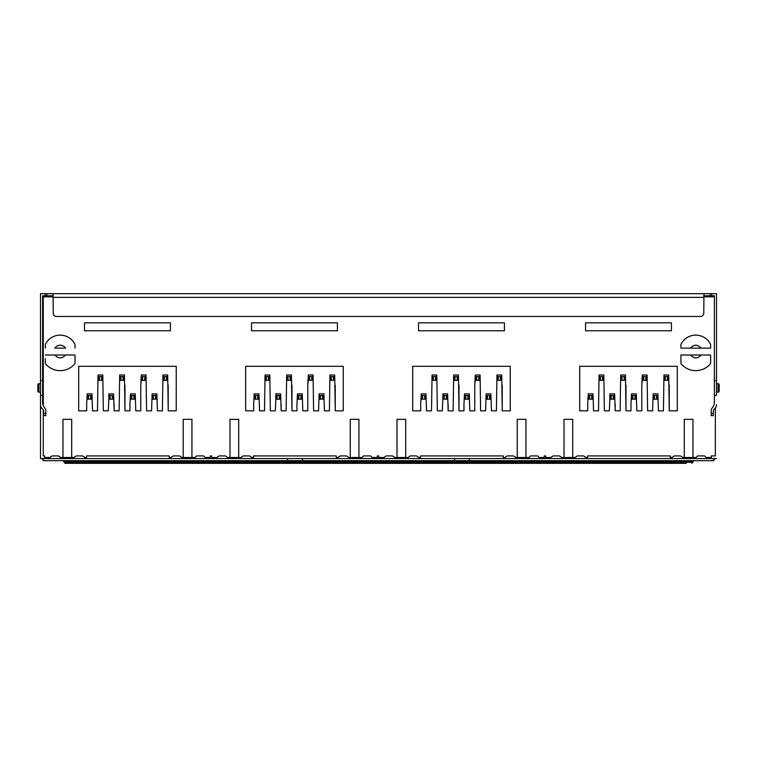 <?xml version="1.0" encoding="UTF-8"?>
<svg xmlns="http://www.w3.org/2000/svg" width="757" height="757" viewBox="0 0 757 757"><rect width="100%" height="100%" fill="white"/><g stroke="black" fill="none" stroke-linecap="round" stroke-linejoin="round"><path stroke-width="1.14" d="M42.619 385.919L43.149 385.919M686.221 460.682L686.221 461.742L692.901 461.742L692.901 462.272L686.239 462.272L686.221 463.331L70.742 463.331L686.221 463.331C693.374 463.331 693.374 463.331 686.221 463.331L65.168 463.331L64.099 462.272L65.168 463.331M459.357 463.331A1.06 1.06 0 0 1 458.297 462.272L458.297 461.742L458.297 462.272A1.06 1.06 0 0 0 459.357 463.331L464.656 463.331A1.06 1.06 0 0 0 465.716 462.272L686.239 462.272L686.239 461.742L465.716 461.742A1.06 1.06 0 0 1 466.776 460.682A1.06 1.06 0 0 0 465.716 461.742L458.297 461.742A1.06 1.06 0 0 0 457.237 460.682A1.06 1.06 0 0 1 458.297 461.742L298.703 461.742A1.06 1.06 0 0 1 299.763 460.682A1.06 1.06 0 0 0 298.703 461.742L298.703 462.272A1.06 1.06 0 0 1 297.643 463.331A1.06 1.06 0 0 0 298.703 462.272A1.06 1.06 0 0 1 297.643 463.331L292.344 463.331A1.06 1.06 0 0 1 291.284 462.272L64.108 462.272L64.099 461.742L64.108 462.272M700.594 316.464L56.406 316.464A3.179 3.179 0 0 1 53.227 313.284L53.047 293.669L703.953 293.669L703.773 313.284A3.179 3.179 0 0 1 700.594 316.464M298.703 461.742L291.284 461.742A1.06 1.06 0 0 0 290.224 460.682A1.06 1.06 0 0 1 291.284 461.742L291.284 462.272L291.284 461.742L64.099 461.742L63.03 460.682M465.716 461.742L465.716 462.272L291.284 462.272A1.06 1.06 0 0 0 292.344 463.331M65.518 355.014C61.951 358.856 58.393 358.856 54.826 355.014L75.019 355.014L75.019 363.559A19.086 19.086 0 0 1 45.325 363.559L45.325 358.619M54.826 355.014L45.325 355.014L54.826 355.014M65.518 348.116A6.359 6.359 0 0 0 54.826 348.116L65.518 348.116M75.019 348.116L75.019 344.511A16.436 16.436 0 0 0 45.325 344.511L45.325 348.116M38.91 392.183L40.499 392.183L38.91 392.183A1.06 1.06 0 0 1 37.85 391.123L37.85 384.755L37.85 391.123A1.06 1.06 0 0 0 38.91 392.183L38.91 383.695A1.06 1.06 0 0 0 37.85 384.755M716.501 383.695L718.09 383.695A1.06 1.06 0 0 1 719.15 384.755L719.15 391.123L719.15 384.755A1.06 1.06 0 0 0 718.09 383.695L718.09 392.183A1.06 1.06 0 0 0 719.15 391.123M84.51 330.781L170.401 330.781L170.401 322.832L84.51 322.832L84.51 330.781M141.294 379.768L140.764 385.076L141.294 374.999L146.063 374.999L146.593 410.843L151.58 410.843L152.11 393.877L156.879 393.877L157.409 410.843L162.395 410.843L162.925 374.999L167.694 374.999L168.224 410.843L176.23 410.843L176.23 366.303L78.671 366.303L78.671 410.843L86.677 410.843L86.677 403.945L86.677 410.843M146.063 374.999L146.063 379.768M108.847 393.877L108.847 398.646L108.847 393.877L113.616 393.877L114.146 410.843L119.133 410.843L119.663 374.999L124.432 374.999L124.962 410.843L129.949 410.843L129.949 403.945L129.949 410.843M86.677 403.945L87.206 393.877L91.985 393.877L92.515 410.843L97.502 410.843L98.031 374.999L102.801 374.999L103.331 410.843L108.317 410.843L108.847 398.646M585.539 330.781L671.431 330.781L671.431 322.832L585.539 322.832L585.539 330.781M642.324 379.768L641.794 385.076L642.324 374.999L647.093 374.999L647.623 410.843L652.61 410.843L653.14 393.877L657.909 393.877L658.439 410.843L663.425 410.843L663.955 374.999L668.724 374.999L669.254 410.843L677.269 410.843L677.269 366.303L579.711 366.303L579.711 410.843L587.716 410.843L587.716 403.945L587.716 410.843M647.093 374.999L647.093 379.768M609.877 393.877L609.877 398.646L609.877 393.877L614.646 393.877L615.176 410.843L620.163 410.843L620.693 374.999L625.462 374.999L625.992 410.843L630.978 410.843L630.978 403.945L630.978 410.843M587.716 403.945L588.246 393.877L593.015 393.877L593.545 410.843L598.532 410.843L599.061 374.999L603.831 374.999L604.36 410.843L609.347 410.843L609.877 398.646M418.526 330.781L504.417 330.781L504.417 322.832L418.526 322.832L418.526 330.781M475.311 379.768L474.781 385.076L475.311 374.999L480.089 374.999L480.619 410.843L485.597 410.843L486.126 393.877L490.905 393.877L491.435 410.843L496.412 410.843L496.942 374.999L501.721 374.999L502.251 410.843L510.256 410.843L510.256 366.303L412.697 366.303L412.697 410.843L420.703 410.843L420.703 403.945L420.703 410.843M480.089 374.999L480.089 379.768M442.864 393.877L442.864 398.646L442.864 393.877L447.633 393.877L448.163 410.843L453.15 410.843L453.68 374.999L458.449 374.999L458.988 410.843L463.965 410.843L463.965 403.945L463.965 410.843M420.703 403.945L421.233 393.877L426.002 393.877L426.532 410.843L431.518 410.843L432.048 374.999L436.817 374.999L437.347 410.843L442.334 410.843L442.864 398.646M251.523 330.781L337.414 330.781L337.414 322.832L251.523 322.832L251.523 330.781M308.298 379.768L307.768 385.076L308.298 374.999L313.076 374.999L313.606 410.843L318.583 410.843L319.123 393.877L323.892 393.877L324.422 410.843L329.409 410.843L329.938 374.999L334.708 374.999L335.237 410.843L343.243 410.843L343.243 366.303L245.684 366.303L245.684 410.843L253.69 410.843L253.69 403.945L253.69 410.843M313.076 374.999L313.076 379.768M275.851 393.877L275.851 398.646L275.851 393.877L280.629 393.877L281.159 410.843L286.137 410.843L286.666 374.999L291.445 374.999L291.975 410.843L296.952 410.843L296.952 403.945L296.952 410.843M253.69 403.945L254.22 393.877L258.998 393.877L259.528 410.843L264.505 410.843L265.035 374.999L269.814 374.999L270.344 410.843L275.321 410.843L275.851 398.646M710.132 295.788L710.132 293.669L711.731 293.669L711.731 295.788L703.773 295.788M710.132 293.669L703.953 293.669M53.227 295.788L46.868 295.788L46.868 293.669L53.047 293.669M46.868 295.788L42.619 295.788L42.619 402.308A8.478 8.478 0 0 0 44.739 407.919A4.239 4.239 0 0 1 45.798 410.72L45.798 415.612L43.679 415.612L43.679 411.335A3.179 3.179 0 0 0 42.487 408.846A5.299 5.299 0 0 1 40.499 404.711L40.499 395.362L42.619 395.362M45.269 295.788L45.269 293.669L46.868 293.669M40.499 383.695L38.91 383.695M716.501 392.183L718.09 392.183L716.501 392.183M711.731 295.788L714.381 295.788L714.381 395.362L716.501 395.362L716.501 293.669L711.731 293.669M716.501 380.516L714.381 380.516L716.501 380.516M62.982 457.502L62.982 419.321L71.678 419.321L71.678 457.502L60.759 457.502L58.365 455.913L52.11 455.913L49.725 457.502L44.635 457.502L44.635 455.913L43.272 455.913L43.272 409.764M191.928 419.321L191.928 457.502L183.232 457.502L183.232 419.321L191.928 419.321M191.928 457.502L195.003 457.502L196.593 455.913L203.586 455.913L205.175 457.502L210.266 457.502L210.266 455.913L211.648 455.913L211.648 457.502L216.739 457.502L219.123 455.913L225.378 455.913L227.762 457.502L229.996 457.502L229.996 419.321L238.692 419.321L238.692 457.502L240.915 457.502L243.3 455.913L249.555 455.913L251.939 457.502L253.529 457.502L253.529 455.913L336.24 455.913L336.24 457.502L337.83 457.502L340.224 455.913L346.479 455.913L348.863 457.502L350.245 457.502L350.245 419.321L358.932 419.321L358.932 457.502L362.007 457.502L363.606 455.913L370.599 455.913L372.189 457.502L377.279 457.502L377.279 455.913L378.661 455.913L378.661 457.502L383.752 457.502L386.136 455.913L392.391 455.913L394.776 457.502L396.999 457.502L396.999 419.321L405.695 419.321L405.695 457.502L407.928 457.502L410.313 455.913L416.568 455.913L418.952 457.502L420.542 457.502L420.542 455.913L503.254 455.913L503.254 457.502L504.843 457.502L507.228 455.913L513.492 455.913L515.877 457.502L517.249 457.502L517.249 419.321L525.945 419.321L525.945 457.502L529.02 457.502L530.61 455.913L537.612 455.913L539.202 457.502L544.292 457.502L544.292 455.913L545.674 455.913L545.674 457.502L550.765 457.502L553.149 455.913L559.404 455.913L561.789 457.502L564.012 457.502L564.012 419.321L572.708 419.321L572.708 457.502L574.942 457.502L577.326 455.913L583.581 455.913L585.965 457.502L587.555 457.502L587.555 455.913L670.267 455.913L670.267 457.502L671.856 457.502L674.241 455.913L680.496 455.913L682.88 457.502L684.262 457.502L684.262 419.321L692.958 419.321L692.958 457.502L696.033 457.502L697.623 455.913L704.625 455.913L706.215 457.502L711.306 457.502L711.306 455.913L715.346 455.913L715.346 408.004M43.272 405.553L43.272 296.848L53.227 296.848M703.773 296.848L714.381 296.848M71.678 457.502L73.902 457.502L76.287 455.913L82.541 455.913L84.935 457.502L86.525 457.502L86.525 455.913L169.237 455.913L169.237 457.502L170.827 457.502L173.211 455.913L179.466 455.913L181.85 457.502L183.232 457.502M140.764 385.076L140.764 410.843L140.764 385.076M307.768 385.076L307.768 410.843L307.768 385.076M474.781 385.076L474.781 410.843L474.781 385.076M641.794 385.076L641.794 410.843L641.794 385.076M701.114 348.116L690.422 348.116C693.989 344.284 697.547 344.284 701.114 348.116L710.615 348.116L710.615 344.511A16.436 16.436 0 0 0 680.922 344.511L680.922 348.116L680.922 344.511M701.114 355.014L710.615 355.014L710.615 363.559A19.086 19.086 0 0 1 680.922 363.559L680.922 355.014L701.114 355.014C697.547 358.856 693.989 358.856 690.422 355.014L680.922 355.014L680.922 358.619M168.224 385.076L168.224 410.843M114.146 403.945L114.146 410.843M124.962 385.076L124.962 410.843M129.949 403.945L130.478 393.877L135.248 393.877L135.777 410.843L140.764 410.843M572.708 457.502L564.012 457.502M692.958 457.502L684.262 457.502M669.254 385.076L669.254 410.843M615.176 403.945L615.176 410.843M625.992 385.076L625.992 410.843M630.978 403.945L631.508 393.877L636.277 393.877L636.807 410.843L641.794 410.843M48.448 460.682L57.078 460.682M45.269 293.669L40.499 293.669L40.499 380.516L42.619 380.516L40.499 380.516L40.499 458.562L40.499 404.711M714.731 458.562A3.179 3.179 0 0 1 711.731 460.682L302.422 460.682L302.422 458.562L287.575 458.562L287.575 460.682L45.269 460.682A3.179 3.179 0 0 1 42.269 458.562M302.422 460.682L287.575 460.682M711.202 413.492L713.321 413.492L713.321 415.612L711.202 415.612L711.202 410.72A4.239 4.239 0 0 1 712.261 407.919A8.478 8.478 0 0 0 714.381 402.308L714.381 395.362M713.321 413.492L713.321 411.335A3.179 3.179 0 0 1 714.513 408.846A5.299 5.299 0 0 0 716.501 404.711M708.552 460.682L699.922 460.682M405.695 457.502L396.999 457.502M525.945 457.502L517.249 457.502M502.251 385.076L502.251 410.843M448.163 403.945L448.163 410.843M458.988 385.076L458.988 410.843M463.965 403.945L464.495 393.877L469.274 393.877L469.804 410.843L474.781 410.843M238.692 457.502L229.996 457.502M358.932 457.502L350.245 457.502M335.237 385.076L335.237 410.843M281.159 403.945L281.159 410.843M291.975 385.076L291.975 410.843M296.952 403.945L297.482 393.877L302.261 393.877L302.791 410.843L307.768 410.843M43.272 296.848L43.272 301.087M43.149 323.892L43.149 301.087L43.272 323.892M710.142 460.682L713.851 460.682L713.851 459.868M43.149 459.868L43.149 460.682L46.858 460.682M716.501 458.562L469.425 458.562L469.425 460.682L469.425 458.562L454.579 458.562L454.579 460.682L454.579 458.562L302.422 458.562M40.499 458.562L287.575 458.562M320.448 395.466L319.388 395.466L319.388 399.176L322.567 399.176L322.567 395.466L320.448 395.466L320.448 399.176M322.567 395.466L323.627 395.466L323.627 399.176L322.567 399.176M467.94 395.466L469.009 395.466L469.009 399.176L467.94 399.176L467.94 395.466L465.82 395.466L465.82 399.176L467.94 399.176M465.82 395.466L464.76 395.466L464.76 399.176L465.82 399.176M257.673 395.466L258.733 395.466L258.733 399.176L257.673 399.176L257.673 395.466L255.544 395.466L255.544 399.176L257.673 399.176M255.544 395.466L254.484 395.466L254.484 399.176L255.544 399.176M300.936 395.466L301.996 395.466L301.996 399.176L300.936 399.176L300.936 395.466L298.816 395.466L298.816 399.176L300.936 399.176M298.816 395.466L297.747 395.466L297.747 399.176L298.816 399.176M279.305 395.466L280.364 395.466L280.364 399.176L279.305 399.176L279.305 395.466L277.176 395.466L277.176 399.176L279.305 399.176M277.176 395.466L276.116 395.466L276.116 399.176L277.176 399.176M446.308 395.466L447.368 395.466L447.368 399.176L446.308 399.176L446.308 395.466L444.189 395.466L444.189 399.176L446.308 399.176M444.189 395.466L443.129 395.466L443.129 399.176L444.189 399.176M489.58 395.466L490.64 395.466L490.64 399.176L489.58 399.176L489.58 395.466L487.451 395.466L487.451 399.176L489.58 399.176M487.451 395.466L486.391 395.466L486.391 399.176L487.451 399.176M424.677 395.466L425.737 395.466L425.737 399.176L424.677 399.176L424.677 395.466L422.557 395.466L422.557 399.176L424.677 399.176M422.557 395.466L421.498 395.466L421.498 399.176L422.557 399.176M613.321 395.466L614.381 395.466L614.381 399.176L613.321 399.176L613.321 395.466L611.202 395.466L611.202 399.176L613.321 399.176M611.202 395.466L610.142 395.466L610.142 399.176L611.202 399.176M656.584 395.466L657.644 395.466L657.644 399.176L656.584 399.176L656.584 395.466L654.464 395.466L654.464 399.176L656.584 399.176M654.464 395.466L653.405 395.466L653.405 399.176L654.464 399.176M591.69 395.466L592.75 395.466L592.75 399.176L591.69 399.176L591.69 395.466L589.571 395.466L589.571 399.176L591.69 399.176M589.571 395.466L588.511 395.466L588.511 399.176L589.571 399.176M634.953 395.466L636.012 395.466L636.012 399.176L634.953 399.176L634.953 395.466L632.833 395.466L632.833 399.176L634.953 399.176M632.833 395.466L631.773 395.466L631.773 399.176L632.833 399.176M112.291 395.466L113.351 395.466L113.351 399.176L112.291 399.176L112.291 395.466L110.172 395.466L110.172 399.176L112.291 399.176M110.172 395.466L109.112 395.466L109.112 399.176L110.172 399.176M155.554 395.466L156.614 395.466L156.614 399.176L155.554 399.176L155.554 395.466L153.434 395.466L153.434 399.176L155.554 399.176M153.434 395.466L152.375 395.466L152.375 399.176L153.434 399.176M90.66 395.466L91.72 395.466L91.72 399.176L90.66 399.176L90.66 395.466L88.541 395.466L88.541 399.176L90.66 399.176M88.541 395.466L87.481 395.466L87.481 399.176L88.541 399.176M133.923 395.466L134.983 395.466L134.983 399.176L133.923 399.176L133.923 395.466L131.803 395.466L131.803 399.176L133.923 399.176M131.803 395.466L130.743 395.466L130.743 399.176L131.803 399.176M690.422 348.116L680.922 348.116M710.615 348.116L710.615 344.511M266.36 376.589L265.3 376.589L265.3 380.307L268.489 380.307L268.489 376.589L266.36 376.589L266.36 380.307M268.489 376.589L269.549 376.589L269.549 380.307L268.489 380.307M331.263 376.589L330.203 376.589L330.203 380.307L333.383 380.307L333.383 376.589L331.263 376.589L331.263 380.307M333.383 376.589L334.443 376.589L334.443 380.307L333.383 380.307M287.991 376.589L286.931 376.589L286.931 380.307L290.12 380.307L290.12 376.589L287.991 376.589L287.991 380.307M290.12 376.589L291.18 376.589L291.18 380.307L290.12 380.307M433.373 376.589L432.313 376.589L432.313 380.307L435.493 380.307L435.493 376.589L433.373 376.589L433.373 380.307M435.493 376.589L436.552 376.589L436.552 380.307L435.493 380.307M476.636 376.589L475.576 376.589L475.576 380.307L478.755 380.307L478.755 376.589L476.636 376.589L476.636 380.307M478.755 376.589L479.824 376.589L479.824 380.307L478.755 380.307M498.267 376.589L497.207 376.589L497.207 380.307L500.396 380.307L500.396 376.589L498.267 376.589L498.267 380.307M500.396 376.589L501.456 376.589L501.456 380.307L500.396 380.307M455.004 376.589L453.945 376.589L453.945 380.307L457.124 380.307L457.124 376.589L455.004 376.589L455.004 380.307M457.124 376.589L458.184 376.589L458.184 380.307L457.124 380.307M309.632 376.589L308.563 376.589L308.563 380.307L311.752 380.307L311.752 376.589L309.632 376.589L309.632 380.307M311.752 376.589L312.811 376.589L312.811 380.307L311.752 380.307M600.386 376.589L599.326 376.589L599.326 380.307L602.506 380.307L602.506 376.589L600.386 376.589L600.386 380.307M602.506 376.589L603.566 376.589L603.566 380.307L602.506 380.307M622.017 376.589L620.958 376.589L620.958 380.307L624.137 380.307L624.137 376.589L622.017 376.589L622.017 380.307M624.137 376.589L625.197 376.589L625.197 380.307L624.137 380.307M643.649 376.589L642.589 376.589L642.589 380.307L645.768 380.307L645.768 376.589L643.649 376.589L643.649 380.307M645.768 376.589L646.828 376.589L646.828 380.307L645.768 380.307M665.28 376.589L664.22 376.589L664.22 380.307L667.4 380.307L667.4 376.589L665.28 376.589L665.28 380.307M667.4 376.589L668.459 376.589L668.459 380.307L667.4 380.307M99.356 376.589L98.296 376.589L98.296 380.307L101.476 380.307L101.476 376.589L99.356 376.589L99.356 380.307M101.476 376.589L102.536 376.589L102.536 380.307L101.476 380.307M120.988 376.589L119.928 376.589L119.928 380.307L123.107 380.307L123.107 376.589L120.988 376.589L120.988 380.307M123.107 376.589L124.167 376.589L124.167 380.307L123.107 380.307M142.619 376.589L141.559 376.589L141.559 380.307L144.738 380.307L144.738 376.589L142.619 376.589L142.619 380.307M144.738 376.589L145.798 376.589L145.798 380.307L144.738 380.307M164.25 376.589L163.19 376.589L163.19 380.307L166.37 380.307L166.37 376.589L164.25 376.589L164.25 380.307M166.37 376.589L167.429 376.589L167.429 380.307L166.37 380.307M464.656 463.331A1.06 1.06 0 0 0 465.716 462.272M70.742 463.331L70.742 460.682M53.227 297.378L703.773 297.378M43.679 413.492L45.798 413.492M692.901 462.272L691.841 463.331M693.914 460.682L691.794 463.331M692.901 461.742L693.97 460.682M64.108 461.742L63.049 460.682"/></g></svg>
